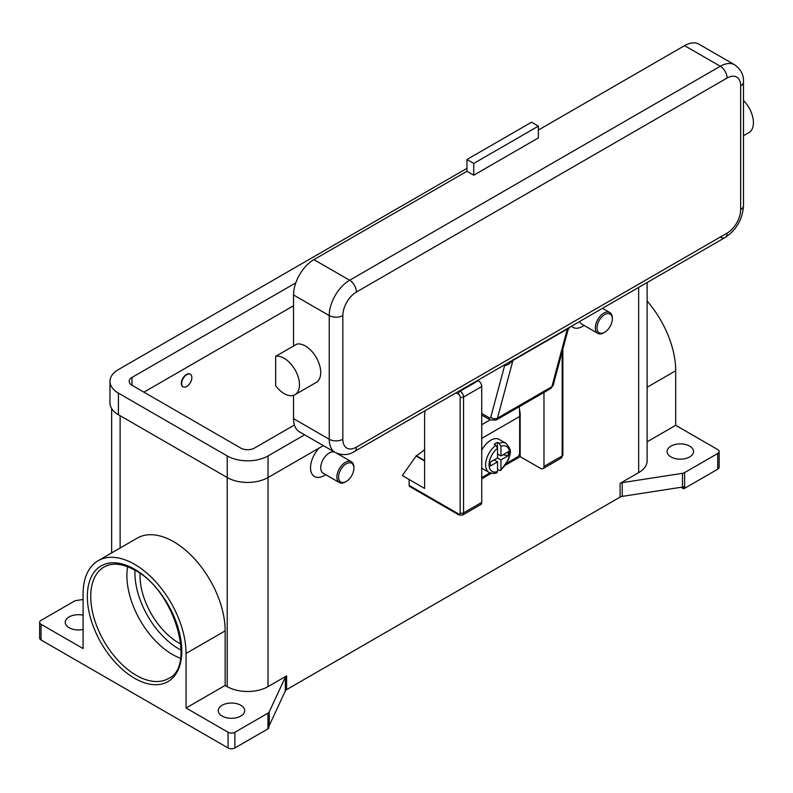 <?xml version="1.0" encoding="UTF-8"?>
<svg xmlns="http://www.w3.org/2000/svg" width="793" height="793" viewBox="0 0 793 793"><rect width="100%" height="100%" fill="white"/><g stroke="black" fill="none" stroke-linecap="round" stroke-linejoin="round"><path stroke-width="1.19" d="M127.614 566.717A64.392 37.172 -120 0 0 172.428 654.453A64.392 37.172 -120 0 0 180.477 658.279M228.077 732.266L186.048 708L225.153 685.42L227.224 686.619A28.855 16.653 0 0 0 268.034 686.619L286.59 675.904A4.808 2.775 0 0 0 285.827 676.479A4.808 2.775 0 0 0 285.351 677.153L269.214 711.916A4.808 2.775 180 0 1 268.728 712.58A4.808 2.775 180 0 1 267.965 713.155L234.877 732.266A4.808 2.775 180 0 1 231.477 733.079A4.808 2.775 180 0 1 228.077 732.266L228.077 747.968L41.058 640.001L41.058 624.289L83.087 648.555L83.087 594.016A72.807 42.039 60 0 1 98.163 560.691A72.807 42.039 60 0 1 154.268 580.198A72.807 42.039 60 0 1 186.048 653.462L186.048 708M41.058 640.001A4.808 2.775 0 0 1 39.65 638.038L39.65 622.327A4.808 2.775 180 0 1 41.058 620.364L74.155 601.263A4.808 2.775 180 0 1 75.147 600.816A4.808 2.775 180 0 1 76.306 600.539L83.087 599.488M41.058 624.289A4.808 2.775 180 0 1 39.65 622.327M267.965 713.155L267.965 728.866A4.808 2.775 0 0 0 268.728 728.291A4.808 2.775 0 0 0 268.758 728.271L268.758 726.299A4.808 2.775 0 0 0 269.214 725.654L285.351 690.891A4.808 2.775 180 0 1 285.827 690.217A4.808 2.775 180 0 1 286.59 689.642L286.59 675.904M267.965 728.866L234.877 747.968L234.877 732.266M228.077 747.968A4.808 2.775 0 0 0 231.477 748.78A4.808 2.775 0 0 0 234.877 747.968M83.087 629.483A13.223 7.633 180 0 1 69.11 627.729A13.223 7.633 180 0 1 65.234 622.327A13.223 7.633 180 0 1 83.087 615.18M240.824 705.274A13.223 7.633 180 0 1 244.7 710.667A13.223 7.633 180 0 1 236.532 717.724A13.223 7.633 180 0 1 222.129 716.069A13.223 7.633 180 0 1 218.253 710.667A13.223 7.633 180 0 1 226.411 703.619A13.223 7.633 180 0 1 240.824 705.274M684.627 488.31L684.627 472.598A4.808 2.775 180 0 1 683.635 473.044A4.808 2.775 180 0 1 682.476 473.322L682.476 487.061A4.808 2.775 0 0 0 683.596 486.803L683.596 488.766A4.808 2.775 0 0 0 683.635 488.746A4.808 2.775 0 0 0 684.627 488.31L717.724 469.198A4.808 2.775 0 0 0 719.132 467.236L719.132 451.534A4.808 2.775 180 0 1 717.724 453.497L717.724 469.198M682.476 487.061L622.257 496.378L622.257 482.64A4.808 2.775 0 0 0 621.097 482.917A4.808 2.775 0 0 0 620.096 483.353L638.662 472.638A28.855 16.653 0 0 0 647.118 460.862L647.118 282.546M620.096 483.353L620.096 497.102A4.808 2.775 180 0 1 621.097 496.656A4.808 2.775 180 0 1 622.257 496.378M620.096 497.102L286.59 689.642M584.134 325.467L582.558 326.379A19.23 11.102 -60 0 1 571.495 326.201M324.139 475.582L325.715 474.67L324.139 475.582A19.23 11.102 -60 0 1 310.747 470.378A19.23 11.102 -60 0 1 319.401 447.886M424.612 449.433A38.47 22.214 120 0 1 416.285 455.757L402.338 475.582L424.612 488.438L424.612 413.837L425.187 410.675M334.567 452.099A12.024 6.939 120 0 0 329.234 453.001A12.024 6.939 120 0 0 321.383 463.598A12.024 6.939 120 0 0 323.227 473.233L339.374 482.56A12.024 6.939 120 0 0 345.391 481.956L346.234 481.47A10.824 6.245 120 0 0 353.886 468.217A10.824 6.245 120 0 0 346.234 463.796A10.824 6.245 120 0 0 338.581 477.049A10.824 6.245 120 0 0 346.234 481.47L345.391 481.956M353.886 468.217L353.886 467.236A12.024 6.939 120 0 0 351.398 461.734A12.024 6.939 120 0 0 345.391 462.329A12.024 6.939 120 0 0 337.531 472.925A12.024 6.939 120 0 0 339.374 482.56M604.663 332.267L604.663 332.267A10.824 6.245 -60 0 1 597.01 327.856A10.824 6.245 -60 0 1 604.663 314.603A10.824 6.245 -60 0 1 612.315 319.014A10.824 6.245 -60 0 1 604.663 332.267L603.81 332.763A12.024 6.939 -60 0 1 597.803 333.357L581.646 324.03A12.024 6.939 -60 0 1 579.633 321.502M597.803 333.357A12.024 6.939 -60 0 1 595.959 323.722A12.024 6.939 -60 0 1 603.81 313.126A12.024 6.939 -60 0 1 609.817 312.531A12.024 6.939 -60 0 1 612.315 318.033L612.315 319.014M683.596 488.766L681.038 487.289M647.118 441.81L675.695 425.306L717.724 449.572A4.808 2.775 180 0 1 719.132 451.534M689.672 446.132A13.223 7.633 180 0 1 693.538 451.534A13.223 7.633 180 0 1 685.38 458.592A13.223 7.633 180 0 1 670.967 456.937A13.223 7.633 180 0 1 667.091 451.534A13.223 7.633 180 0 1 675.259 444.476A13.223 7.633 180 0 1 689.672 446.132M684.627 472.598L717.724 453.497M98.163 560.691L137.268 538.11A72.807 42.039 60 0 1 193.373 557.618A72.807 42.039 60 0 1 225.153 630.891L225.153 685.42M622.257 482.64L682.476 473.322M647.118 301.033A72.807 42.039 60 0 1 675.695 370.767L675.695 425.306M140.093 573.527A54.776 31.621 -120 0 0 178.772 642.945A54.776 31.621 -120 0 0 180.814 644.055M293.529 305.771L143.92 392.148M294.421 425.008L254.424 448.095A9.615 5.551 180 0 1 240.824 448.095L132.015 385.279A9.615 5.551 180 0 1 129.2 381.344A9.615 5.551 180 0 1 132.015 377.418L295.799 282.863M304.631 434.812L268.034 455.945A28.855 16.653 180 0 1 227.224 455.945L118.415 393.13A28.855 16.653 180 0 1 109.969 381.344A28.855 16.653 180 0 1 118.415 369.568L466.948 168.344M323.336 445.616L268.034 477.545A28.855 16.653 180 0 1 227.224 477.545L118.415 414.719A28.855 16.653 180 0 1 109.969 402.943L109.969 381.344M182.985 386.706A7.216 4.163 -60 0 1 182.816 386.617A7.216 4.163 -60 0 1 181.706 380.838A7.216 4.163 -60 0 1 186.424 374.474A7.216 4.163 -60 0 1 190.033 374.118A7.216 4.163 -60 0 1 190.191 374.227M186.761 386.449A7.216 4.163 120 0 0 191.47 380.095A7.216 4.163 120 0 0 190.37 374.316A7.216 4.163 120 0 0 186.761 374.673A7.216 4.163 120 0 0 182.053 381.027A7.216 4.163 120 0 0 183.153 386.806A7.216 4.163 120 0 0 186.761 386.449M456.163 392.793L458.443 394.111A2.409 1.388 60 0 1 460.148 397.055L460.148 512.883A2.409 1.388 60 0 1 458.443 513.864L409.138 485.395L409.138 479.507M458.443 513.864A2.409 1.388 -60 0 0 458.949 514.964L409.644 486.496A2.409 1.388 120 0 0 410.843 486.377M409.138 485.395A2.409 1.388 120 0 0 409.644 486.496L458.949 514.964L462.547 515.083A4.808 2.775 -120 0 0 463.548 512.883A2.409 1.388 180 0 1 461.843 513.289A2.409 1.388 180 0 1 460.148 512.883M424.612 460.951L415.938 455.945M562.158 351.765L562.158 455.945A2.409 1.388 0 0 0 562.861 454.964L562.861 349.138M543.968 392.426L543.968 466.453A4.808 2.775 60 0 1 542.967 468.653A4.808 2.775 60 0 1 540.568 468.415L520.158 456.639L505.825 464.916M491.283 473.312L481.738 478.823M462.547 515.083L480.746 504.576A4.808 2.775 -120 0 0 481.738 502.375L481.738 386.548A4.808 2.775 -120 0 0 478.338 380.66L477.753 380.323M519.445 408.92L520.158 413.45L520.158 456.639M519.623 413.758L520.158 413.45M519.316 406.66A145.466 83.989 -120 0 1 519.653 416.494L519.653 453.001A3.37 1.943 -60 0 1 518.959 455.351A3.37 1.943 -60 0 1 517.274 457.125L506.955 463.082M481.738 477.644L489.955 472.896M481.738 450.216A16.831 9.714 -60 0 1 490.748 440.244A16.831 9.714 -60 0 1 499.164 439.411L505.964 443.337A16.831 9.714 120 0 0 499.253 443.327L500.948 446.3L500.948 455.945L508.273 451.723L508.273 455.648L500.948 459.871L497.548 457.908L497.548 448.263L495.853 445.289L494.148 444.308A16.831 9.714 -60 0 1 495.853 443.188A16.831 9.714 -60 0 1 497.548 442.345L499.253 443.327M495.853 445.289A16.831 9.714 120 0 0 486.258 460.099A16.831 9.714 120 0 0 489.132 472.489L482.332 468.564A16.831 9.714 -60 0 1 481.738 468.167M494.148 459.871L497.548 461.843L490.223 466.066L490.223 462.141L497.548 457.908M489.132 472.489C492.929 473.699 495.536 473.758 496.943 472.658L497.548 471.488L497.548 461.843M500.948 459.871L500.948 469.525L500.532 470.596L497.548 469.555M508.273 455.648L502.911 454.815M497.548 453.983L500.948 455.945M497.508 447.817L497.548 442.345M720.272 237.057A9.615 5.551 -120 0 0 725.08 237.533L354.441 451.514A9.615 5.551 -120 0 0 356.434 447.113A19.23 11.102 -60 0 1 342.834 439.263L342.834 315.584A9.615 5.551 180 0 1 336.034 317.21A9.615 5.551 180 0 1 329.234 315.584L329.234 439.263A9.615 5.551 0 0 0 336.034 440.888A9.615 5.551 0 0 0 342.834 439.263M503.763 365.305L504.348 365.642A14.423 8.326 -120 0 0 504.566 365.761L508.67 364.294L512.922 360.448L567.332 329.045L567.887 330.116M504.457 364.909A4.808 2.835 118.9 0 1 504.566 365.761L490.778 417.207A4.808 3.4 15 0 0 494.098 418.694A4.808 3.4 15 0 0 497.469 418.159L551.869 386.746A4.808 3.4 -165 0 0 553.227 385.081L568.056 329.759L570.187 326.954M490.778 417.207A2.409 1.388 60 0 1 489.142 417.713A4.808 2.775 120 0 0 490.133 419.923L481.738 415.076L490.133 419.923L496.14 420.042A7.216 4.163 -120 0 0 497.469 418.159L512.922 360.448A4.808 2.775 60 0 1 513.121 359.953A4.808 2.775 60 0 1 513.388 359.546M342.834 315.584A19.23 11.102 -60 0 1 356.434 292.022L727.072 78.041A19.23 11.102 -60 0 1 740.672 85.892A9.615 5.551 0 0 0 743.487 81.966L743.487 205.645A9.615 5.551 180 0 1 740.672 209.57A19.23 11.102 -60 0 1 727.072 233.132L356.434 447.113M293.529 418.645L329.234 439.263A28.855 16.663 120 0 0 335.211 452.466L299.506 431.858A28.855 16.663 -60 0 1 293.529 418.645L293.529 395.33M293.529 346.045L293.529 294.966A28.855 16.663 -60 0 1 313.929 259.628L466.948 171.288L473.748 175.213L473.748 163.437L466.948 159.512L466.948 171.288M275.677 356.344L296.929 344.083A21.639 12.49 60 0 1 313.929 353.896A21.639 12.49 60 0 1 316.248 382.414L294.996 394.686A21.639 12.49 60 0 1 275.677 385.735L275.677 356.344A21.639 12.49 60 0 1 292.686 366.168A21.639 12.49 60 0 1 294.996 394.686M538.358 130.062L684.567 45.647A28.855 16.663 -60 0 1 698.99 44.22L734.695 64.828A28.855 16.663 120 0 0 720.272 66.255L349.634 280.246A28.855 16.663 120 0 0 329.234 315.584L293.529 294.966M473.748 163.437L538.358 126.137L538.358 137.913L473.748 175.213M538.358 126.137L531.558 122.211L466.948 159.512M743.487 100.424A21.639 12.49 60 0 1 746.619 104.081A21.639 12.49 60 0 1 748.939 132.609L743.487 135.752M134.998 570.266A61.983 35.784 -120 0 0 178.772 648.833A61.983 35.784 -120 0 0 181.091 650.101M168.463 678.521A64.392 37.172 60 0 1 136.267 675.329A64.392 37.172 60 0 1 94.198 618.59A64.392 37.172 60 0 1 104.071 566.995C112.299 562.356 122.628 563.456 135.068 570.306C174.559 590.279 196.307 666.943 168.463 678.521M134.562 678.283A66.79 38.56 -120 0 0 181.795 651.013A66.79 38.56 -120 0 0 134.562 569.205A66.79 38.56 -120 0 0 87.339 596.475A66.79 38.56 -120 0 0 134.562 678.283M269.214 725.654L269.214 711.916M285.351 677.153L285.351 690.891M268.034 455.945L268.034 686.619M638.662 287.423L638.662 472.638M120.12 415.701L120.12 548.013M227.224 455.945L227.224 686.619M647.118 387.271L675.695 370.767M186.048 653.462L225.153 630.891M118.415 414.719L118.415 393.13M132.015 385.279L132.015 377.418M481.738 386.548L463.548 397.055A2.409 1.388 180 0 1 461.843 397.462A2.409 1.388 180 0 1 460.148 397.055M478.338 380.66L460.148 391.167A2.409 1.388 120 0 0 458.949 392.436A2.409 1.388 120 0 0 458.443 394.111M416.285 455.757L424.612 460.564M543.968 466.453L562.158 455.945A4.808 2.775 60 0 1 561.157 458.146L542.967 468.653M481.738 502.375L463.548 512.883L463.548 397.055A4.808 2.775 -120 0 0 460.148 391.167L459.563 390.83M519.653 416.494L481.738 438.38M490.114 419.903L481.738 424.741M500.948 469.525A14.423 8.326 120 0 0 509.453 453.001A14.423 8.326 120 0 0 500.948 446.3M497.548 448.263A14.423 8.326 120 0 0 489.053 464.787A14.423 8.326 120 0 0 497.548 471.488M553.227 385.081L550.55 388.629A7.216 4.163 60 0 0 551.869 386.746L567.332 329.045A4.808 2.775 60 0 1 567.52 328.54A4.808 2.775 60 0 1 567.798 328.133M743.487 205.645C742.585 219.294 736.449 229.92 725.08 237.533L725.08 237.533A9.615 5.551 -120 0 0 727.072 233.132M354.441 451.514L354.441 451.514C348.593 455.271 342.189 455.588 335.211 452.466M504.348 365.642A4.808 2.775 120 0 0 504.298 364.998M489.142 417.713L481.738 413.45M356.434 292.022A9.615 5.551 -120 0 0 354.441 285.321A9.615 5.551 -120 0 0 349.634 280.246L313.929 259.628M727.072 78.041A9.615 5.551 -120 0 0 725.08 71.33A9.615 5.551 -120 0 0 720.272 66.255L684.567 45.647M740.672 85.892L740.672 209.57M111.664 552.899L111.664 408.573M609.817 312.531L602.492 308.308M336.539 453.16L351.398 461.734M562.861 454.964L561.157 458.146M500.532 470.596L508.67 459.444C509.374 454.121 513.428 451.623 505.964 443.337M743.487 81.966C743.824 75.018 740.89 69.308 734.695 64.828M550.55 388.629L496.14 420.042"/></g></svg>
